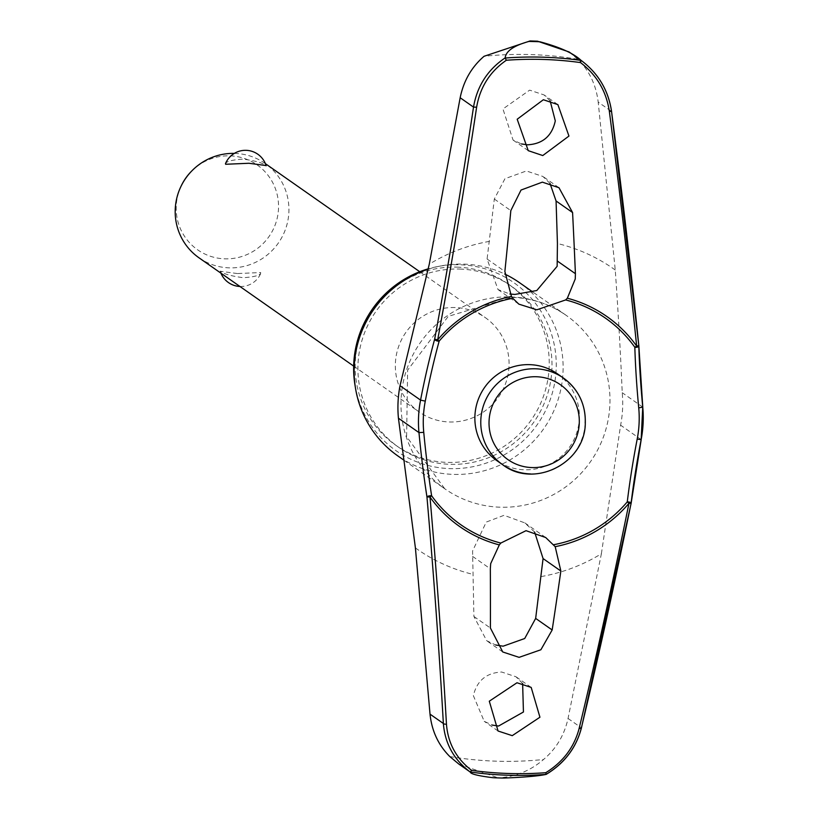 <?xml version="1.0" encoding="UTF-8"?>
<svg xmlns="http://www.w3.org/2000/svg" width="819" height="819" viewBox="0 0 819 819"><rect width="100%" height="100%" fill="white"/><g stroke="black" fill="none" stroke-linecap="round" stroke-linejoin="round"><path stroke-width="0.61" stroke-dasharray="4.09 3.07" d="M458.804 764.035L498.065 777.845L496.294 777.845M456.971 267.137A98.29 96.427 -55 0 1 508.579 284.244A98.29 96.427 -55 0 1 543.857 395.167A98.29 96.427 -55 0 1 447.42 462.397A98.29 96.427 -55 0 1 395.823 445.28A98.29 96.427 -55 0 1 360.534 334.367A98.29 96.427 -55 0 1 456.971 267.137M459.725 269.052A98.29 96.427 -55 0 1 511.322 286.169A98.29 96.427 -55 0 1 546.611 397.092A98.29 96.427 -55 0 1 450.174 464.322A98.29 96.427 -55 0 1 398.577 447.205A98.29 96.427 -55 0 1 363.288 336.281A98.29 96.427 -55 0 1 459.725 269.052M428.337 269.144A105.846 103.839 -55 0 1 440.919 265.919A105.846 103.839 -55 0 1 463.749 264.117A105.846 103.839 -55 0 1 504.709 274.027M519.318 282.545A105.846 103.839 -55 0 1 557.319 401.996A105.846 103.839 -55 0 1 453.47 474.396A105.846 103.839 -55 0 1 397.901 455.968M354.944 384.838A102.61 100.665 125 0 0 449.959 468.611A102.61 100.665 125 0 0 556.132 369.871A102.61 100.665 125 0 0 459.93 264.762A102.61 100.665 125 0 0 437.796 266.513A102.61 100.665 125 0 0 428.398 268.775M522.624 683.537L515.97 676.76L501.648 672.02C486.353 672.819 476.924 680.702 473.362 695.659L484.213 721.314L492.055 725.04M541.144 576.566A171.151 167.895 125 0 0 601.381 553.757L568.048 718.478C564.342 735.186 556.173 748.853 543.529 759.5C530.384 770.822 515.223 776.944 498.065 777.845L500.214 777.968M550.143 100.86L544.031 94.932L529.637 90.141L502.948 108.958L513.032 140.018L521.468 143.939M549.989 183.374L542.895 176.464L526.382 170.966L504.934 178.716L494.318 199.048L487.09 259.019L498.013 289.568L509.858 294.011M601.381 553.757L620.618 425.194A113.841 111.681 125 0 0 622.215 392.7C620.536 352.866 618.222 311.967 615.253 270.014L598.198 102.088L611.547 111.435M569.092 51.955L577.774 59.234C589.342 70.731 596.14 85.022 598.198 102.088M534.633 532.104L524.866 522.921L504.074 515.305L486.251 522.072L472.583 550.972L473.904 616.472L486.701 640.724L495.771 645.024M557.473 373.863A52.928 51.914 -55 0 1 576.474 433.589A52.928 51.914 -55 0 1 524.549 469.789A52.928 51.914 -55 0 1 496.764 460.575M199.017 257.821A57.606 56.511 125 0 0 229.259 267.854A57.606 56.511 125 0 0 285.78 228.45A57.606 56.511 125 0 0 265.1 163.442A57.606 56.511 125 0 0 234.858 153.409A57.606 56.511 125 0 0 234.316 153.399M237.387 273.546L220.413 271.284C223.648 273.956 231.286 276.105 243.335 277.713C255.262 276.853 261.036 275.133 260.677 272.543L237.387 273.546M220.925 273.167A21.601 21.601 0 0 1 220.188 271.069L220.413 271.284M454.995 307.545A57.606 56.511 125 0 0 398.484 346.949A57.606 56.511 125 0 0 419.164 411.957A57.606 56.511 125 0 0 449.406 421.99A57.606 56.511 125 0 0 505.917 382.586A57.606 56.511 125 0 0 485.237 317.577A57.606 56.511 125 0 0 454.995 307.545M225.645 164.271C225.286 161.681 231.06 159.961 242.987 159.101C255.037 160.719 262.674 162.858 265.909 165.53L266.134 165.745M181.357 185.596A51.843 50.86 125 0 0 224.846 258.845A51.843 50.86 125 0 0 278.491 208.947A51.843 50.86 125 0 0 229.883 155.845A51.843 50.86 125 0 0 191.185 171.56M239.947 286.476A21.601 21.601 0 0 0 260.841 273.167L260.677 272.543M641.144 439.66A166.318 29.392 100.1 0 1 641.154 439.578L620.618 425.194M577.774 59.234A355.681 348.914 125 0 0 531.07 54.586A355.681 348.914 125 0 0 484.06 56.286M449.805 756.551A355.681 348.914 125 0 0 496.509 761.189A355.681 348.914 125 0 0 543.529 759.5M510.616 296.928A105.846 103.839 -55 0 1 566.185 315.356A105.846 103.839 -55 0 1 604.187 434.807A105.846 103.839 -55 0 1 500.337 507.207A105.846 103.839 -55 0 1 444.768 488.779A105.846 103.839 -55 0 1 406.767 369.328A105.846 103.839 -55 0 1 510.616 296.928M615.253 270.014A171.151 167.895 125 0 0 557.432 243.509M489.516 241.37A171.151 167.895 125 0 0 429.279 264.168M415.407 547.921A171.151 167.895 125 0 0 473.228 574.426M487.09 259.019L504.873 271.468M530.446 473.925A52.928 51.914 125 0 0 585.206 422.993M494.318 199.048L510.831 210.606M473.904 616.472L490.417 628.03M472.553 556.357L490.335 568.806M642.751 407.186A113.841 111.681 125 0 0 642.741 407.084L622.215 392.7M568.048 718.478L581.398 727.825M511.322 286.169L508.579 284.244M403.941 460.196L444.768 488.779L406.613 436.619L407.627 370.178L448.259 316.359L511.691 297.317C531.756 298.075 549.918 304.095 566.185 315.356L532.831 292.004M531.183 687.407L515.98 676.76M557.882 104.617L544.041 94.922M545.689 537.499L524.866 522.921M518.837 304.146L498.013 289.568M353.665 366.103L419.164 411.957M419.748 271.724L485.237 317.577M558.957 187.705L542.905 176.454M502.753 651.975L486.701 640.734M528.245 150.676L513.032 140.029M498.054 731.009L484.203 721.314M437.796 266.513L440.919 265.919M398.577 447.205L395.823 445.28"/><path stroke-width="1.23" d="M500.808 543.058A126.095 123.7 -55 0 1 431.613 495.73A2.877 0.747 171.2 0 0 430.251 495.751A2.877 0.747 171.2 0 0 430.098 495.771A2.877 0.747 171.2 0 0 426.945 496.887L429.995 497.061A128.235 125.788 125 0 0 499.314 544.911L500.808 543.058L526.033 530.681L545.679 537.51L555.19 546.672L560.861 571.027A1260.441 215.008 96.1 0 1 552.17 629.975L540.878 649.764L519.103 657.35L502.764 651.975L490.417 628.03A1260.441 195.598 -92.4 0 0 490.335 568.806L490.683 563.646L499.314 544.911M555.19 546.672A128.235 125.788 125 0 0 628.972 503.306L631.091 503.306A2.877 0.87 -173.1 0 0 631.152 503.153A2.877 0.87 -173.1 0 0 628.931 502.027A2.877 0.87 -173.1 0 0 628.777 501.996A2.877 0.87 -173.1 0 0 627.272 501.873L628.972 503.306A1256.387 222 100.1 0 1 579.166 728.337C574.252 747.163 563.124 761.946 545.782 772.696A359.418 352.59 -55 0 1 508.589 773.494A359.418 352.59 -55 0 1 471.601 770.362L470.28 772.01A361.445 354.576 125 0 0 508.128 775.245A361.445 354.576 125 0 0 546.171 774.395L546.027 774.426C564.445 763.257 576.228 747.727 581.398 727.825A2.877 0.891 -166.5 0 1 581.408 727.989A2.877 0.891 -166.5 0 1 581.408 727.999A2.877 0.891 -166.5 0 1 579.166 728.337M511.466 296.468A128.235 125.788 125 0 0 437.684 339.824L434.654 339.199A2.877 1.3 15.3 0 0 437.663 341.073A2.877 1.3 15.3 0 0 437.817 341.093A2.877 1.3 15.3 0 0 439.168 341.113A126.095 123.7 -55 0 1 512.786 298.28L511.466 296.468L504.873 271.468A1260.441 215.008 -83.9 0 0 510.831 210.606L521.027 190.049L542.352 182.146L558.957 187.705L572.583 212.551A1260.441 195.598 87.6 0 1 575.409 273.689L575.245 278.982L567.342 298.218L565.642 299.938L536.834 309.807L518.847 304.136L512.786 298.28M565.642 299.938A126.095 123.7 -55 0 1 634.838 347.266A2.877 1.423 -1.7 0 0 636.343 347.338A2.877 1.423 -1.7 0 0 636.496 347.317A2.877 1.423 -1.7 0 0 638.851 345.843A2.877 1.423 -1.7 0 0 638.82 345.669M611.547 111.435L638.83 345.638L636.66 346.079A2.877 0.532 -35.5 0 1 636.424 346.253A2.877 0.532 -35.5 0 1 634.838 347.266A163.923 24.027 -96.5 0 0 638.728 407.852L642.782 407.135L638.851 345.843A2.877 2.877 0 0 0 638.83 345.638L638.83 345.638A1253.52 183.722 -96.5 0 0 611.547 111.435C608.384 90.223 598.187 73.167 580.947 60.268C573.392 53.235 559.715 47.072 539.926 41.779A370.659 363.616 125 0 0 534.449 41.564A370.659 363.616 125 0 0 528.961 41.431L534.09 41.134L530.057 40.95L484.06 56.286C471.57 67.035 463.605 80.856 460.165 97.748L429.279 264.168L400.02 385.718A113.841 111.681 125 0 0 398.433 418.212L415.407 547.921L430.016 714.137L443.366 723.484C444.963 743.601 453.921 759.786 470.239 772.041L470.28 772.01M430.016 714.137C431.808 731.019 438.4 745.157 449.805 756.551L458.804 764.035L470.239 772.041C470.515 773.975 478.091 775.859 492.946 777.702A370.659 363.616 125 0 0 498.433 777.917A370.659 363.616 125 0 0 503.92 778.05C524.006 777.303 538.042 776.095 546.027 774.426M496.294 777.845L492.946 777.702M530.057 40.95L537.52 41.185L569.092 51.955L581.091 60.422A361.445 354.576 125 0 0 543.243 57.197A361.445 354.576 125 0 0 505.2 58.036L506.326 60.258A359.418 352.59 -55 0 1 543.509 59.459A359.418 352.59 -55 0 1 580.507 62.582L581.091 60.422M504.709 274.027A105.846 103.839 -55 0 1 519.318 282.545L532.831 292.004M471.601 770.362C456.306 758.589 447.921 743.191 446.457 724.17A1256.387 184.152 -96.5 0 0 429.995 497.061A2.877 0.532 144.5 0 0 430.231 496.887A2.877 0.532 144.5 0 0 431.613 495.73A163.923 24.027 83.5 0 1 423.751 432.36A109.367 107.289 -55 0 1 425.276 401.146A163.923 28.962 100.1 0 1 439.168 341.113L437.684 339.824A1256.387 222 -79.9 0 0 476.627 107.197C480.006 87.295 489.905 71.642 506.326 60.258M542.772 155.549L528.245 150.665L517.188 119.236L543.355 99.734L557.882 104.627L568.949 136.056L542.772 155.549M492.055 725.04L498.536 726.054L523.443 711.998L522.624 683.537M495.771 645.024L503.142 646.181L524.713 638.513L535.657 618.406L543.079 558.578L534.633 532.104M512.254 735.657L498.054 731.009L489.301 701.197L516.984 682.759L531.183 687.407L539.936 717.219L512.254 735.657M521.468 143.939L527.436 144.82C542.71 143.99 551.996 136.015 555.292 120.874L550.143 100.86M509.858 294.011L514.875 294.441L536.793 290.52L557.145 266.308L557.432 243.509L556.07 200.983L549.989 183.374M585.206 422.993A52.928 51.914 125 0 0 563.38 377.999C578.378 389.179 585.687 404.228 585.298 423.126C585.237 463.114 533.988 488.953 502.671 464.711L496.764 460.575A52.928 51.914 -55 0 1 477.764 400.849A52.928 51.914 -55 0 1 529.688 364.65A52.928 51.914 -55 0 1 557.473 373.863L563.38 377.999A52.928 51.914 125 0 0 535.595 368.785A52.928 51.914 125 0 0 480.835 419.717A52.928 51.914 125 0 0 502.671 464.711A52.928 51.914 125 0 0 530.446 473.925M234.316 153.399A57.606 56.511 125 0 0 191.861 170.874A57.606 56.511 125 0 0 180.948 186.456A57.606 56.511 125 0 0 199.017 257.821L353.665 366.103M265.909 165.53L248.935 163.268L225.645 164.271L225.481 163.646A21.601 21.601 0 0 1 266.134 165.745M191.861 170.874L191.185 171.56A51.843 50.86 125 0 0 181.357 185.596L180.948 186.456M638.728 407.852A109.367 107.289 -55 0 1 637.202 439.066A163.923 28.962 -79.9 0 0 627.272 501.873A126.095 123.7 -55 0 1 553.664 544.717M637.202 439.066L641.195 439.629L631.152 503.153A2.877 2.877 0 0 1 631.121 503.378L581.408 727.999C576.207 747.829 564.465 763.298 546.16 774.395L545.782 772.696M580.507 62.582C596.723 75 606.336 91.257 609.346 111.364A1256.387 184.152 83.5 0 1 636.66 346.079A128.235 125.788 125 0 0 567.342 298.218M505.2 58.036L505.169 57.883C487.674 69.697 477.119 86.097 473.515 107.094L476.627 107.197M528.961 41.431C513.8 45.629 505.876 51.116 505.169 57.883M403.941 460.196L397.901 455.968A105.846 103.839 -55 0 1 355.456 387.971A105.846 103.839 -55 0 1 428.337 269.144M428.398 268.775A102.61 100.665 125 0 0 354.944 384.838L355.456 387.971M503.92 778.05L500.214 777.968M537.52 41.185L534.09 41.134L539.926 41.779M423.751 432.36L418.97 432.596A166.318 24.375 -96.5 0 0 426.945 496.887A1253.52 183.722 83.5 0 1 443.366 723.484A2.877 1.024 -3.3 0 0 446.457 724.17M631.121 502.989A166.318 29.392 100.1 0 1 641.144 439.66M638.81 346.089A166.318 24.375 83.5 0 0 642.741 407.084L641.154 439.578A113.841 111.681 125 0 0 642.751 407.186M460.165 97.748L473.515 107.094A1253.52 221.488 100.1 0 1 434.654 339.199A166.318 29.392 -79.9 0 0 420.556 400.102A113.841 111.681 125 0 0 418.97 432.596L398.433 418.212M425.276 401.146L420.556 400.102L400.02 385.718M543.079 558.578L560.861 571.027M536.384 376.74A45.721 44.85 125 0 0 489.076 420.741A45.721 44.85 125 0 0 531.941 467.577A45.721 44.85 125 0 0 579.258 423.577A45.721 44.85 125 0 0 536.384 376.74M556.07 200.983L572.583 212.551M557.626 261.241L575.409 273.689M535.657 618.406L552.17 629.975M581.398 727.825A1253.52 221.488 -79.9 0 0 631.06 503.439M580.958 60.268C598.177 73.137 608.374 90.172 611.568 111.384L609.346 111.364M502.098 778.03L494.645 777.804M220.925 273.167A21.601 21.601 0 0 0 239.947 286.476M265.397 163.657L419.748 271.724"/></g></svg>
